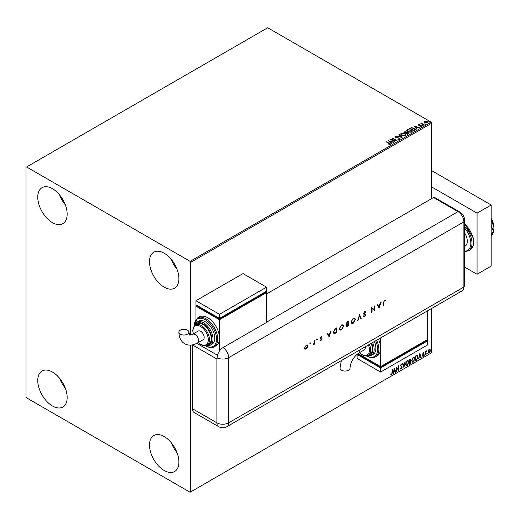 <?xml version="1.0" encoding="UTF-8"?>
<svg xmlns="http://www.w3.org/2000/svg" width="520" height="520" viewBox="0 0 520 520"><rect width="100%" height="100%" fill="white"/><g stroke="black" fill="none" stroke-linecap="round" stroke-linejoin="round"><path stroke-width="0.78" d="M164.203 470.509A20.793 12.005 60 0 1 150.618 452.185A20.793 12.005 60 0 1 153.803 435.526A20.793 12.005 60 0 1 164.203 436.56A20.793 12.005 60 0 1 177.781 454.876A20.793 12.005 60 0 1 174.597 471.543A20.793 12.005 60 0 1 164.203 470.509M177.047 452.699A20.793 12.005 60 0 1 171.347 442.825M52.462 222.651A20.793 12.005 60 0 1 38.883 204.328A20.793 12.005 60 0 1 42.068 187.668A20.793 12.005 60 0 1 52.462 188.695A20.793 12.005 60 0 1 66.047 207.019A20.793 12.005 60 0 1 62.861 223.678A20.793 12.005 60 0 1 52.462 222.651M65.312 204.841A20.793 12.005 60 0 1 59.611 194.961M164.203 287.163A20.793 12.005 60 0 1 150.618 268.84A20.793 12.005 60 0 1 153.803 252.181A20.793 12.005 60 0 1 164.203 253.208A20.793 12.005 60 0 1 177.781 271.531A20.793 12.005 60 0 1 174.597 288.19A20.793 12.005 60 0 1 164.203 287.163M177.047 269.353A20.793 12.005 60 0 1 171.347 259.474M52.462 405.997A20.793 12.005 60 0 1 38.883 387.679A20.793 12.005 60 0 1 42.068 371.013A20.793 12.005 60 0 1 52.462 372.047A20.793 12.005 60 0 1 66.047 390.371A20.793 12.005 60 0 1 62.861 407.03A20.793 12.005 60 0 1 52.462 405.997M65.312 388.187A20.793 12.005 60 0 1 59.611 378.313M431.782 198.542L431.782 123.169L190.665 262.373L190.08 261.358L431.191 122.148L267.703 27.762L26 167.31L26 396.832L26.585 397.852L190.08 492.238L190.665 491.901L190.665 345.098M428.344 350.363L429.195 349.291L430.047 349.375L430.359 350.428L429.195 352.892L428.506 352.957L428.031 351.774L428.344 350.363M429.884 349.232L430.359 350.428M425.607 354.9L425.607 351.429L425.919 351.24L425.919 351.754L426.712 350.844L425.971 352.326L425.607 354.9M423.41 352.632L424.021 352.775L423.124 353.691L424.021 354.874L423.351 356.259L422.701 356.168L423.703 355.075L422.806 353.893L423.41 352.632L424.021 352.775L423.618 353.009M423.839 353.178L423.196 352.911L423.124 353.691M422.89 353.554L424.021 354.874M423.787 354.738L423.351 356.259L422.701 356.168M422.884 355.738L423.319 355.856M423.631 354.783L422.91 354.367M417.131 355.212L418.06 356.941L416.481 360.165L415.526 360.718L415.526 355.966L417.482 355.297M410.521 358.988L410.312 360.893L411.197 361.868L410.228 363.779L409.403 364.254L409.403 359.502L410.651 359.034L410.937 359.794L410.547 361.029L410.897 361.088M403.865 367.451L402.545 363.46L402.89 363.266L403.891 366.294L405.236 361.907L403.865 367.451M396.682 371.599L396.37 367.029L398.424 369.382L398.743 365.657L398.743 370.409L396.682 368.062L396.37 371.507M392.197 372.6L392.516 369.252L392.516 372.463L391.762 374.562L390.981 374.465L391.144 374.004L391.755 374.075L392.197 372.6M392.281 369.388L391.762 374.562L390.981 374.465M190.665 491.901L431.782 352.69L431.782 308.38M190.665 335.069L190.665 262.373M394.362 368.186L395.733 372.144L395.388 372.346L394.966 371.066L393.809 371.735L393.042 373.698L394.362 368.186M401.817 364.851L401.031 364.429L401.583 364.722L401.031 364.429L400.615 365.268L401.882 367.159L401.251 369.083L400.322 368.576L400.582 368.186L401.226 368.609L401.804 367.471L400.537 365.606L401.271 364.072L402.064 364.416L401.817 364.851L401.271 364.566L400.855 365.404L402.123 367.296L401.251 369.083L400.719 369.122M400.582 368.186L401.226 368.609M401.271 364.072L402.064 364.416L401.642 364.618M405.6 364.091L407.166 360.672L408.122 360.588L408.772 362.238L407.193 365.651L406.257 365.729L405.6 364.091M411.723 360.555L413.29 357.136L414.245 357.051L414.888 358.709L413.316 362.122L412.38 362.193L411.723 360.555M419.803 353.496L421.174 357.461L420.829 357.656L420.407 356.382L419.25 357.045L418.483 359.015L419.803 353.496M424.6 355.147L424.866 354.594L424.866 355.387L424.365 355.01M424.866 354.594L425.132 354.841L424.632 355.251M427.031 353.743L427.297 353.191L427.297 353.984L426.797 353.606M427.297 353.191L427.557 353.438L427.057 353.847M430.989 351.455L431.256 350.909L431.256 351.702L430.755 351.319M431.256 350.909L431.516 351.15L431.015 351.566M424.015 121.979L424.372 121.192L425.718 120.991L427.096 121.427L427.882 122.427L427.486 122.993L424.775 122.772L423.976 121.765M423.839 125.034L420.836 123.299L421.59 123.37L421.993 122.688L422.162 123.643L424.157 124.852L423.839 125.034M421.07 123.435L421.59 123.643L421.993 122.688M421.967 123.013L422.162 123.916L423.924 124.989M418.399 124.982L418.587 124.534L419.627 124.43L418.977 124.735L419.075 125.145L421.441 125.476L421.642 126.367L420.582 126.51L421.239 126.172L421.142 125.671L418.769 125.34L418.587 124.534L418.769 125.34M418.977 124.735L419.075 125.418L419.425 125.262M421.876 126.035L421.642 126.367M420.485 126.51L421.239 126.445L421.142 125.671M414.719 130.305L413.757 130.858L409.643 128.479L411.398 127.641L414.291 128.232L415.389 129.513L414.719 130.305M407.641 134.388L403.52 132.015L406.075 131.716L406.562 132.444L408.265 132.678L408.46 133.913L407.641 134.388M406.575 132.34L406.562 132.717L408.265 132.678M408.844 133.412L408.46 133.913M402.097 137.592L396.663 135.974L401.128 137.001L399.009 134.622L399.353 134.42L402.097 137.592M394.921 141.733L390.488 139.542L395.616 140.12L392.541 138.352L392.86 138.171L396.975 140.543L391.859 139.965L394.921 141.733M388.694 144.807L389.675 144.398L389.058 143.526L386.315 141.947L386.633 141.765L389.415 143.37L390.104 144.638L388.85 144.814L389.772 144.313M390.384 144.255L390.104 144.638M190.08 261.358L26.585 166.966M388.479 140.699L393.972 142.285L391.885 141.966L390.728 142.63L391.625 143.637L391.281 143.839L388.479 140.699M399.594 139.159L397.768 139.172L399.146 138.924L399.022 138.19L395.512 137.625L395.285 136.649L396.779 136.591L395.7 136.89L395.811 137.436L399.347 138.015L399.594 139.159L399.893 138.73M397.813 139.185L399.146 139.198L399.022 138.19M395.025 137.033L396.779 136.591M395.7 136.89L395.811 137.703L396.532 137.631M401.798 135.408L400.666 134.011L401.18 133.244L404.944 133.569L406.055 134.966L405.535 135.727L401.798 135.408M407.921 131.872L406.79 130.475L407.303 129.708L411.067 130.032L412.178 131.437L411.651 132.191L407.921 131.872M413.92 126.009L419.406 127.595L417.32 127.277L416.163 127.946L417.06 128.947L416.715 129.149L413.92 126.009M422.546 125.45L422.468 125.099L423.156 125.496M424.976 124.046L424.899 123.695L425.581 124.091M428.935 121.758L428.857 121.407L429.54 121.803M431.191 122.148L431.782 123.169M386.633 142.038L389.415 143.644L390.104 144.911M388.752 141.005L393.66 142.46M391.463 143.728L390.728 142.63M389.5 141.258L390.442 142.578L391.326 141.798L389.5 141.258L390.442 142.311L391.326 141.798M390.981 139.828L395.616 140.12M392.86 138.437L396.494 140.537M394.687 141.869L391.859 139.965M399.146 139.198L399.022 138.463L399.146 139.198M395.7 137.163L395.811 137.703L395.7 137.163M396.532 137.904L397.332 137.644M397.332 137.91L399.347 138.015M399.347 138.281L399.594 139.431M397.007 136.045L401.128 137.001M399.165 134.797L399.353 134.42M399.353 134.693L401.875 137.527M400.679 134.147L401.18 133.244M401.18 133.517L404.944 133.569M404.944 133.835L406.049 135.102M401.226 134.245L402.116 135.493L405.1 135.759L405.516 134.986M404.625 133.751L401.615 133.477L401.206 134.102L402.116 135.22L405.1 135.493L405.529 134.843L404.625 133.751M403.754 132.151L406.075 131.716M406.075 131.989L406.562 132.717M408.265 132.951L408.818 133.542M406.003 133.081L407.531 134.238L407.947 132.86L406.003 133.081L407.531 133.965L407.947 132.86M404.261 132.073L405.581 133.107L405.762 131.905L404.261 132.073L405.581 132.834L405.762 131.905M406.803 130.618L407.303 129.708M407.303 129.981L411.067 130.032M411.067 130.305L412.165 131.566M407.342 130.709L408.232 131.957L411.223 132.23L411.638 131.45M410.748 130.215L407.738 129.941L407.329 130.566L408.232 131.69L411.223 131.957L411.651 131.313L410.748 130.215M409.877 128.615L411.398 127.641M411.398 127.913L414.291 128.232M414.291 128.505L415.376 129.649M414.739 129.954L413.972 128.414L411.619 127.959L410.384 128.537L413.654 130.702L414.81 129.538M410.384 128.537L413.654 130.429L414.83 129.669M414.193 126.315L419.101 127.777M416.904 129.044L416.163 127.946M414.941 126.568L415.876 127.894L416.76 127.114L414.941 126.568L415.876 127.621L416.76 127.114M418.587 124.806L419.627 124.703M418.977 125.008L419.075 125.418L418.977 125.008M419.425 125.535L420.875 125.268M420.875 125.541L421.441 125.476M421.441 125.749L421.642 126.64M421.239 126.445L421.142 125.944L421.239 126.445M422.546 125.716L422.468 125.366M423.079 125.411L423.156 125.762M421.59 123.643L421.649 123.038M421.967 123.279L422.162 123.916L421.967 123.279M424.976 124.319L424.899 123.968M425.503 124.013L425.581 124.365M424.015 122.245L424.372 121.192M424.372 121.466L425.718 120.991M425.718 121.264L427.096 121.427M427.096 121.7L427.869 122.564M424.736 121.68L425.094 122.863L427.115 123.052L427.375 122.499M424.489 121.947L424.736 121.407L425.094 122.59L427.394 122.635M427.115 123.052L426.784 121.615L424.736 121.407M428.935 122.031L428.857 121.68M429.462 121.726L429.54 122.077M391.528 374.426L390.748 374.329M394.31 368.407L395.733 372.144M393.809 371.735L394.966 371.066M393.575 371.599L393.387 373.503M394.387 369.317L393.712 371.033L394.829 370.656L394.387 369.317L393.946 371.169M396.37 367.055L398.424 369.382M398.509 365.794L398.509 370.253M396.448 371.462L396.682 368.062M401.018 368.947L400.608 369.031M400.348 368.056L400.991 368.472L400.348 368.056M401.037 363.935L401.83 364.286M402.727 363.356L403.891 366.294M404.924 362.089L403.735 367.062M407.999 360.529L408.772 362.238M408.531 362.109L407.193 365.651M406.959 365.515L406.14 365.651M407.823 361.056L406.946 361.017L405.685 363.772L406.328 365.144M408.454 362.421L407.94 361.101L407.179 361.153L405.918 363.909L406.438 365.228L407.179 365.17L408.454 362.421M410.312 360.893L411.197 361.868M410.963 361.731L410.228 363.779M409.988 363.643L409.403 363.981M410.878 362.05L410.15 361.354L410.644 361.913L410.15 361.354L409.487 361.679L409.721 363.584L410.878 362.05L410.384 361.491L409.721 361.816L409.721 363.584M410.618 359.99L409.487 359.671L409.721 361.329L410.618 359.99L409.721 359.808L409.721 361.329M414.122 356.993L414.888 358.709M414.654 358.572L413.316 362.122M413.075 361.985L412.262 362.115M413.946 357.519L413.069 357.481L411.808 360.237L412.451 361.608M414.576 358.891L414.063 357.572L413.303 357.617L412.041 360.373L412.562 361.693L413.303 361.641L414.576 358.891M416.891 355.075L417.82 356.804L416.481 360.165M416.247 360.035L415.526 360.451M417.17 355.771L415.603 356.135L415.844 360.048L417.027 359.242L417.742 357.123L416.962 355.758L415.844 356.272L415.844 360.048M416.728 355.622L417.053 355.687M419.744 353.724L421.174 357.461M419.25 357.045L420.407 356.382M419.016 356.909L418.828 358.813M419.829 354.627L419.146 356.343L420.271 355.973L419.829 354.627L419.387 356.479M423.176 352.495L423.787 352.638M423.599 353.041L423.196 352.911L423.599 353.041M423.28 354.003L423.683 354.257M423.118 356.122L422.468 356.031M422.65 355.602L423.085 355.719M422.675 354.231L423.293 354.621M425.685 351.377L425.919 351.754M426.413 350.903L426.562 351.299M426.185 351.188L425.971 352.326M425.737 352.196L425.919 354.718M430.118 350.291L429.195 352.892M428.961 352.755L428.396 352.872M429.546 349.642L428.961 349.583L428.116 351.455L428.961 352.326M428.116 351.455L429.195 352.463L428.584 352.411M429.195 352.463L430.04 350.616L429.195 349.719L428.35 351.591M429.435 349.55L428.961 349.583M464.464 232.687A10.809 6.24 60 0 1 465.062 246.142L464.464 246.487M464.464 266.988L477.061 274.261L477.061 213.142L431.782 186.999M477.061 274.261L491.179 266.11L491.179 204.997L431.782 170.703M477.061 213.142L491.179 204.997M491.179 225.427L493.727 232.005L491.179 233.474M493.727 232.005L491.179 235.631M491.179 218.849L492.265 222.541L491.179 223.171M492.265 222.541L494 227.812L493.493 231.4M493.025 233.006L492.265 235.086L491.179 235.716M491.179 218.426A13.306 7.683 60 0 1 494 227.812A13.306 7.683 60 0 1 493.896 229.379A13.306 7.683 60 0 1 493.883 229.45M266.526 293.95L433.543 197.529L458.01 211.653L433.543 197.529A8.32 4.803 -60 0 1 435.351 197.906L459.817 212.03A8.32 4.803 -60 0 0 458.01 211.653A8.32 4.803 60 0 1 463.892 221.839L463.892 287.027A8.32 4.803 60 0 1 463.249 289.744A8.32 4.803 60 0 1 458.01 290.42M310.219 342.817L310.798 343.154L310.453 343.746L310.115 343.551L310.453 342.953L310.798 343.154L310.453 342.953M310.564 343.018L310.453 343.746L310.115 343.551M317.031 338.891L317.61 339.222L317.265 339.82L316.921 339.619L317.265 339.027L317.61 339.222L317.265 339.027M317.369 339.085L317.265 339.82L316.921 339.619M329.167 336.966L327.21 333.34L327.613 333.112L328.224 334.282L330.089 333.203L331.117 331.084L329.069 336.915M343.681 326.19L341.543 329.947L339.976 330.122L339.352 328.712L341.51 324.968L343.057 324.805L343.681 326.19L341.543 329.947M355.394 319.43L353.256 323.18L351.689 323.356L351.065 321.945L353.223 318.201L354.77 318.038L355.394 319.43L353.256 323.18M365.32 315.127L363.526 313.541L364.696 311.578L365.95 311.896L365.606 312.338L364.696 312.065L363.89 313.339L365.684 314.892L364.669 316.589L363.578 316.42L363.909 315.933L364.715 316.075L365.32 315.127L363.942 314.308M365.573 311.493L365.95 311.896L365.424 312.13M365.606 312.338L364.462 311.928L363.89 313.339M363.656 313.203L365.281 314.204M363.909 315.933L364.715 316.075M379.145 308.113L377.195 304.486L377.591 304.252L378.203 305.428L380.068 304.35L381.095 302.231L379.048 308.055M192.426 408.714L216.892 422.838A8.32 4.803 120 0 0 218.614 426.647L194.149 412.522A8.32 4.803 -60 0 1 192.426 408.714L192.426 344.89L216.892 359.008A8.32 4.803 180 0 0 217.133 359.138L217.133 357.779A8.307 4.797 -60 0 1 223.008 347.601L267.703 321.802A8.32 4.803 -120 0 0 267.469 321.659L458.01 211.653A8.32 4.803 60 0 1 463.892 221.839L463.892 287.027A8.32 4.803 60 0 1 462.169 290.836L226.935 426.647A8.32 4.803 60 0 0 228.657 422.838L463.892 287.027A8.32 4.803 -0 0 0 464.464 285.272L463.249 289.744M383.949 302.178L383.949 305.338L383.578 305.552L383.578 302.341L384.54 300.125L385.528 300.099L385.313 300.593L384.514 300.625L383.715 302.042L383.949 305.338M374.446 306.072L374.816 305.858L374.816 310.609L372.021 308.483L372.021 312.228L371.651 312.442L371.651 307.684L374.446 309.803L374.446 306.072M359.509 314.691L361.25 318.442L360.861 318.669L359.482 315.718L357.715 320.483L359.509 314.691M346.249 324.435L346.847 324.571L346.053 323.811L347.366 321.704L348.478 321.061L348.478 325.819L346.658 326.514L346.372 325.858L346.847 324.571L346.353 324.526M335.491 328.562L336.765 327.828L336.765 332.579L333.957 333.541L333.385 332.092L335.491 328.562M320.964 340.483L320.19 340.438L321.353 339.365L320.138 338.371L321.022 336.856L321.88 336.83L320.508 338.137L321.724 339.137L320.964 340.483L319.956 340.301M320.444 339.989L320.964 340.06M321.25 339.112L320.281 338.825M321.639 337.291L320.808 337.135L320.508 338.137M320.275 338L321.724 339.137M314.438 340.717L314.438 344.188L314.074 344.403L314.074 343.889L313.014 344.955L314.002 343.33L314.438 340.717M307.222 347.841L306.072 349.082L304.928 349.167L304.519 348.173L306.072 345.488L307.164 345.351L307.632 346.372L307.222 347.841L306.072 349.082M267.469 321.659L266.526 321.113M217.483 355.271L196.814 343.337L217.483 355.271M385.281 300.001L385.313 300.593M384.28 300.489L383.715 302.042M377.468 304.33L378.203 305.428M380.75 302.432L378.95 307.866M379.866 304.954L378.163 305.669L379.125 307.197L379.866 304.954L378.397 305.799L379.125 307.197M374.582 305.994L374.816 310.609M372.021 312.228L372.021 308.483M371.696 307.658L374.446 309.803M365.365 312.202L364.462 311.928L365.365 312.202M363.805 313.579L364.546 313.911L363.805 313.579M365.222 314.171L365.684 314.892M365.45 314.756L364.669 316.589M364.435 316.453L363.337 316.284M363.675 315.796L364.481 315.945L363.675 315.796M364.26 314.379L363.838 314.243M359.418 314.86L361.25 318.442M358.111 320.255L359.482 315.718M353.022 323.043L351.579 323.284M354.653 317.98L355.16 319.293M354.413 318.487L353.002 318.546L351.201 321.601L351.812 322.764M351.435 321.737L351.929 322.842L353.243 322.706L355.024 319.644L354.536 318.546L353.243 318.682L351.201 321.601M348.244 321.197L348.478 325.819M348.244 325.683L346.548 326.43M348.114 321.763L347.353 321.932L346.19 323.466L347.094 324.058L348.114 323.531L348.114 321.763L346.424 323.603L347.094 324.058M348.114 324.019L347.626 324.025L346.502 325.5L346.892 326.001L346.743 325.637L348.114 325.539L348.114 324.019L346.502 325.5L347.373 325.695M341.309 329.81L339.859 330.044M342.934 324.74L343.441 326.053M342.693 325.253L341.289 325.312L339.482 328.367L340.093 329.524M339.723 328.497L340.21 329.608L341.523 329.466L343.31 326.404L342.817 325.312L341.523 325.449L339.482 328.367M336.531 327.964L336.765 332.579M336.531 332.442L334.626 333.645M334.393 333.509L333.853 333.469M333.522 331.747L334.841 333.073L336.394 332.306L336.394 328.53L334.51 329.466L333.522 331.747L334.607 332.937M334.841 333.073L334.1 332.93M334.51 329.466L333.756 331.883M336.394 328.53L334.744 329.602M327.49 333.184L328.224 334.282M330.772 331.286L328.965 336.719M329.888 333.808L328.178 334.522L329.141 336.057L329.888 333.808L328.419 334.659L329.141 336.057M320.82 339.001L320.047 338.689M321.633 336.713L321.522 337.226M321.399 337.155L320.808 337.135L321.399 337.155M320.378 338.273L320.834 338.371L320.378 338.273M321.49 339.001L320.73 340.347M317.031 339.684L316.687 339.482M314.204 340.853L314.438 344.188M313.833 343.753L313.339 344.89M310.219 343.61L309.875 343.415M305.838 348.946L304.694 349.031M307.041 345.293L307.632 346.372M307.398 346.236L306.982 347.711M306.793 345.761L305.838 345.774L304.655 347.822L305.13 348.654M304.889 347.958L305.24 348.731L306.072 348.654L307.262 346.587L306.917 345.813L306.072 345.911L304.655 347.822M341.309 360.613L340.035 368.16A4.992 2.879 -0 0 0 341.497 370.195A4.992 2.879 -0 0 0 346.938 370.819A4.992 2.879 -0 0 0 350.019 368.16C350.643 361.829 353.535 356.811 358.703 353.113A4.992 2.879 60 0 0 359.736 350.825A4.992 2.879 60 0 0 359.671 350.012M365.261 346.781A4.992 2.879 60 0 1 365.326 347.601A4.992 2.879 60 0 1 364.293 349.882L358.703 353.113M369.434 344.376A11.642 6.721 60 0 1 368.206 355.303L369.974 354.289A11.642 6.721 -120 0 0 371.196 343.356M372.638 342.524A13.306 7.683 60 0 1 371.391 355.387L373.159 354.367A13.306 7.683 -120 0 0 374.4 341.504M376.682 340.191A16.634 9.601 60 0 1 375.407 356.909L377.169 355.894A16.634 9.601 -120 0 0 380.614 348.276A16.634 9.601 -120 0 0 378.45 339.17M380.614 337.916L380.614 366.613L427.661 339.45L427.661 310.752M427.661 340.808L380.614 367.972L380.614 372.047L427.661 344.884L427.661 340.808L426.485 340.132L426.485 340.808L380.614 367.296L380.614 366.613L358 353.554M380.614 367.296L358.267 354.393L358.267 353.71L357.091 354.393L380.614 367.972M380.614 372.047L357.091 358.462L357.091 354.393M180.362 334.185A4.992 2.879 180 0 1 178.9 332.144A4.992 2.879 180 0 1 181.981 329.485A4.992 2.879 180 0 1 187.421 330.109A4.992 2.879 180 0 1 188.883 332.144A4.992 2.879 180 0 1 185.803 334.809A4.992 2.879 180 0 1 180.362 334.185M192.576 334.282L198.166 331.052A4.992 2.879 60 0 1 202.014 332.391A4.992 2.879 60 0 1 204.191 337.415A4.992 2.879 60 0 1 203.158 339.697L197.567 342.921A4.992 2.879 60 0 0 198.601 340.639A4.992 2.879 60 0 0 195.072 334.529A4.992 2.879 60 0 0 192.576 334.282L189.664 335.062L188.883 332.144M203.014 324.512A11.642 6.721 -120 0 0 197.191 323.934L195.429 324.954A11.642 6.721 60 0 1 201.253 325.526A11.642 6.721 60 0 1 208.858 335.79A11.642 6.721 60 0 1 207.071 345.118L208.839 344.103A11.642 6.721 -120 0 0 210.619 334.769A11.642 6.721 -120 0 0 203.014 324.512M205.368 321.796A13.306 7.683 -120 0 0 198.712 321.132L196.95 322.153A13.306 7.683 60 0 1 203.6 322.81A13.306 7.683 60 0 1 212.297 334.536A13.306 7.683 60 0 1 210.256 345.202L212.017 344.182A13.306 7.683 -120 0 0 214.058 333.522A13.306 7.683 -120 0 0 205.368 321.796M207.721 317.72A16.634 9.601 -120 0 0 199.4 316.894L197.639 317.915A16.634 9.601 60 0 1 205.953 318.74A16.634 9.601 60 0 1 216.821 333.398A16.634 9.601 60 0 1 214.272 346.723L216.034 345.703A16.634 9.601 -120 0 0 219.479 338.091A16.634 9.601 -120 0 0 207.721 317.72M219.479 351L219.479 319.755L266.526 292.591L266.526 322.478M195.956 319.332L195.956 306.176L197.132 305.494L197.132 306.176L219.479 319.079L265.35 292.591L265.35 291.915L266.526 292.591M195.956 306.176L219.479 319.755M195.956 300.742L219.479 314.32L266.526 287.163L243.003 273.579L195.956 300.742L195.956 304.817L219.479 318.396L219.479 319.079M266.526 287.163L266.526 291.233L219.479 318.396L219.479 314.32M464.464 223.503L473.304 237.919L473.395 245.252L470.087 249.958A16.634 9.601 -120 0 0 473.083 238.368A16.634 9.601 -120 0 0 464.464 223.886M464.464 251.199A15.801 9.126 -120 0 0 470.828 243.23A15.801 9.126 -120 0 0 464.464 227.903M464.464 226.194A16.634 9.601 60 0 1 468.559 250.842L464.464 251.654M223.008 347.601A8.32 4.803 60 0 1 228.657 357.65L463.892 221.839A8.32 4.803 -0 0 0 464.464 220.083L464.464 285.272M217.133 357.779A8.32 4.803 -0 0 0 228.657 357.65L228.657 422.838A8.32 4.803 -0 0 1 216.892 422.838L216.892 359.008M366.685 355.849A15.801 9.126 -120 0 0 376.447 354.471A15.801 9.126 -120 0 0 375.674 340.769M367.66 355.576A12.474 7.202 -120 0 0 371.625 343.109M359.496 352.651A10.809 6.24 -120 0 0 361.797 354.393A10.809 6.24 -120 0 0 368.42 353.795A10.809 6.24 -120 0 0 368.413 344.962M205.55 345.663A15.801 9.126 -120 0 0 216.541 339.007A15.801 9.126 -120 0 0 205.368 319.755A15.801 9.126 -120 0 0 194.194 326.001M206.525 345.391A12.474 7.202 -120 0 0 211.653 336.934A12.474 7.202 -120 0 0 203.014 323.83A12.474 7.202 -120 0 0 194.922 325.293M198.361 342.466A10.809 6.24 -120 0 0 200.661 344.201A10.809 6.24 -120 0 0 208.306 339.788A10.809 6.24 -120 0 0 200.661 326.547A10.809 6.24 -120 0 0 193.369 333.821M470.087 249.958L468.559 250.842M464.464 220.083C464.633 217.094 463.079 214.409 459.817 212.03M218.614 426.647A8.32 8.32 0 0 0 226.935 426.647M375.407 356.909C373.789 358.306 370.884 358.046 366.678 356.129L366.294 355.901M371.391 355.387L368.654 356.083L366.815 355.829M368.206 355.303C366.782 356.298 364.702 356.122 361.972 354.77L359.333 352.749M197.567 342.921C192.725 345.553 188.428 345.813 184.672 343.707C180.967 341.51 179.042 337.656 178.9 332.144M197.639 317.915L193.953 326.313M205.16 345.716L205.536 345.943C209.683 347.854 212.596 348.114 214.272 346.723M196.95 322.153L194.279 325.897M195.429 324.954L193.206 327.788L192.77 330.577L193.206 333.918M198.198 342.557L200.837 344.584C203.58 345.937 205.66 346.112 207.071 345.118M205.68 345.637L207.532 345.897L210.256 345.202"/></g></svg>
